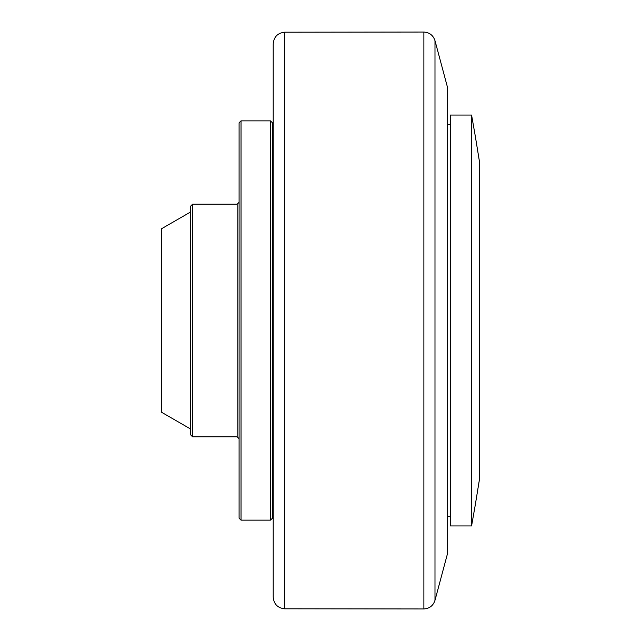 <?xml version="1.0" encoding="UTF-8"?>
<svg xmlns="http://www.w3.org/2000/svg" width="641" height="641" viewBox="0 0 641 641"><rect width="100%" height="100%" fill="white"/><g stroke="black" fill="none" stroke-linecap="round" stroke-linejoin="round"><path stroke-width="0.96" d="M190.641 211.963L161.564 228.741L161.564 412.259L190.641 429.037M192.58 204.207L190.641 206.146L190.641 434.854L192.58 436.793L192.58 204.207L237.154 204.207L237.154 436.793L239.093 438.732M241.032 120.861L239.093 122.8L239.093 518.2L241.032 520.139L241.032 120.861L270.494 120.861L270.494 520.139L272.433 518.2L272.433 122.8L270.494 120.861M434.991 40.671L447.65 87.913L447.65 553.087L434.991 600.329L434.991 40.671C433.212 35.319 429.51 32.443 423.885 32.05L423.885 608.95L284.684 608.806L284.684 32.194C277.705 32.955 273.875 36.833 273.21 43.828L273.21 597.172C273.875 604.167 277.705 608.045 284.684 608.806M273.21 123.961L272.433 123.961M450.359 124.354L447.65 124.354M450.359 320.5L450.359 525.949L471.576 525.949L471.576 115.051L450.359 115.051L450.359 320.5M479.123 481.375L475.197 505.404L479.436 479.58L479.436 161.42L475.197 135.596L479.123 159.625M237.154 204.207L239.093 202.268M192.58 436.793L237.154 436.793M241.032 520.139L270.494 520.139M284.684 32.194L423.885 32.05M434.991 600.329C433.212 605.681 429.51 608.557 423.885 608.95M272.433 517.039L273.21 517.039M447.65 516.646L450.359 516.646M475.197 135.596L471.576 115.051M475.197 505.404L471.576 525.949"/></g></svg>
